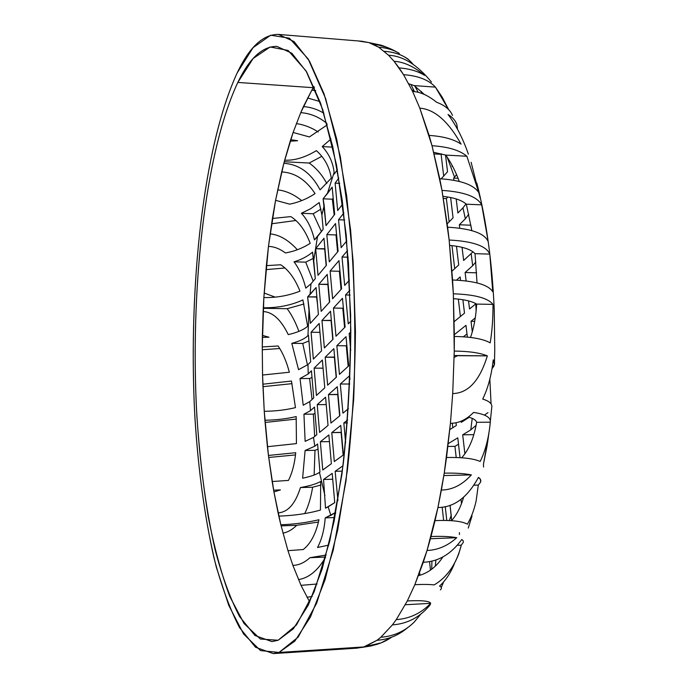 <?xml version="1.0" encoding="UTF-8"?>
<svg xmlns="http://www.w3.org/2000/svg" width="688" height="688" viewBox="0 0 688 688"><rect width="100%" height="100%" fill="white"/><g stroke="black" fill="none" stroke-linecap="round" stroke-linejoin="round"><path stroke-width="1.03" d="M430.464 570.111L429.553 561.554L430.464 570.111M443.631 520.472L442.169 507.151L443.631 520.472M461.493 503.719L460.994 499.376L461.493 503.719M471.658 230.566L471.185 226.756L471.658 230.566M443.683 176.025L441.103 154.318L441.533 153.82L441.103 154.318L434.162 153.931L441.103 154.318L443.683 176.025M334.179 215.052L332.347 199.21L333.198 198.247L332.347 199.21L323.111 198.806L327.299 193.758L334.119 172.413C333.001 162.514 329.045 153.906 322.233 146.57L330.98 139.002L322.233 146.57C329.045 153.906 333.001 162.514 334.119 172.413L327.299 193.758L332.175 187.127L334.695 214.389L326 225.621L323.111 198.806L324.177 205.454L321.898 214.983L324.177 205.454L326 225.621L334.695 214.389L332.175 187.127L323.111 198.806L332.347 199.21L334.179 215.052M454.708 268.664L451.964 245.616L454.708 268.664M449.135 221.846L446.374 198.6L447.879 197.009L446.374 198.6L449.135 221.846M460.401 316.506L458.328 299.099L460.401 316.506M463.351 336.802L466.997 333.947L463.351 336.802M452.799 427.721L452.291 423.223L452.799 427.721M456.213 457.546L454.931 446.349L458.5 444.216L454.931 446.349L447.948 446.469L454.931 446.349L456.213 457.546M348.171 366.369L346.27 345.789L346.812 345.256L346.27 345.789L336.845 345.711L346.021 336.656L348.721 365.861L339.433 374.375L336.845 345.711L346.27 345.789L348.171 366.369M336.183 377.359L334.626 357.046L325.183 357.227L333.869 348.653L336.423 377.144L327.634 385.203L325.183 357.227L334.385 357.278L336.183 377.359M344.585 327.548L342.796 308.215L343.329 307.648L342.796 308.215L333.448 308.052L342.469 298.3L345.127 326.998L335.993 336.234L333.448 308.052L342.796 308.215L344.585 327.548M332.786 339.476L331.332 320.341L321.967 320.462L330.515 311.217L333.026 339.236L324.375 347.982L321.967 320.462L331.1 320.591L332.786 339.476M341.059 289.399L339.382 271.27L339.906 270.668L339.382 271.27L330.102 271.029L338.978 260.606L341.592 288.814L332.605 298.738L330.102 271.029L339.382 271.27L341.059 289.399M329.457 302.221L328.099 284.239L318.802 284.307L327.221 274.417L329.69 301.963L321.176 311.372L318.802 284.307L327.866 284.514L329.457 302.221M337.593 251.911L336.019 234.952L336.544 234.307L336.019 234.952L326.809 234.625L335.546 223.548L338.109 251.283L329.277 261.879L326.809 234.625L336.019 234.952L337.593 251.911M326.172 265.585L324.917 248.729L315.689 248.729L323.979 238.229L326.404 265.31L318.019 275.355L315.689 248.729L324.693 249.013L326.172 265.585M339.631 415.905L337.971 394.362L328.451 394.611L337.283 386.716L339.881 415.707L330.945 423.06L328.451 394.611L337.283 386.716L339.881 415.707L330.945 423.06L328.451 394.611L337.722 394.577L339.631 415.905M343.149 455.129L341.368 432.313L331.779 432.623L340.758 425.451L343.398 454.94L334.308 461.562L331.779 432.623L340.758 425.451L343.398 454.94L334.308 461.562L331.779 432.623L341.119 432.503L343.149 455.129M372.801 645.542L356.9 648.156L273.274 653.6L279.027 652.448L363.78 646.944L279.027 652.448L294.86 641.087L310.469 616.973L325.037 579.829L337.645 530.328L347.38 470.282C352.23 425.898 354.913 379.63 355.447 331.478L353.09 261.053L346.649 195.71L336.699 139.088L324.014 93.774L309.497 61.163L294.043 41.564L278.416 34.417C263.074 34.297 249.314 47.154 237.136 72.988C203.287 146.406 188.564 285.649 194.532 410.349C197.559 464.581 204.044 513.798 214.002 558.02C221.261 585.583 229.758 608.76 239.493 627.551L255.558 647.27L273.274 653.6M334.66 502.687L334.463 499.445L334.66 502.687M314.124 475.038L315.001 450.322L318.037 449.187L315.001 450.322L305.102 450.494L314.777 446.22L313.513 437.405L305.137 441.361L303.941 414.21L310.503 410.65L309.746 401.603L303.21 405.232L300.028 378.529L308.224 373.971L307.966 364.571L298.54 369.688L291.798 343.355C299.529 341.274 304.913 338.685 307.966 335.606L309.058 308.448L307.622 296.898L310.039 294.602L311.002 283.766L305.807 288.126C303.09 277.462 299.168 268.69 294.043 261.818C301.292 259.66 307.459 256.426 312.541 252.135L313.728 260.477L317.495 236.603L314.459 239.914C311.819 228.579 307.45 219.704 301.361 213.289L310.83 208.627L319.215 202.564L321.898 214.983L323.171 229.267L317.495 236.603L313.728 260.477L315.302 278.623L311.002 283.766L310.039 294.602L316.067 287.515L318.406 314.425L310.322 323.351L309.058 308.448L307.966 335.606L308.439 335.09L310.692 361.819L307.966 364.571L308.224 373.971L311.44 370.798L313.728 397.956L309.746 401.603L310.503 410.65L314.493 407.081L316.824 434.687L313.513 437.405L314.777 446.22L317.598 443.966L319.963 472.028L319.456 472.389C316.231 474.6 310.623 476.535 302.617 478.194L305.102 450.494L314.777 446.22L317.598 443.966L319.963 472.028L319.456 472.389L324.925 495.566L319.456 472.389C316.231 474.6 310.623 476.535 302.617 478.194L305.102 450.494L315.001 450.322L314.124 475.038M314.674 436.459L313.35 414.124L315.027 413.359L313.35 414.124L303.941 414.21L310.503 410.65L314.493 407.081L316.824 434.687L313.513 437.405L305.137 441.361L303.941 414.21L313.35 414.124L314.674 436.459M312.06 399.487L309.591 378.529L311.999 377.402L309.591 378.529L300.028 378.529L309.591 378.529L312.06 399.487M307.484 365.027L302.729 343.45L308.938 340.956L302.729 343.45L291.798 343.355L302.729 343.45L307.484 365.027M317.572 304.793L316.876 296.812L307.622 296.898L310.322 323.351L318.406 314.425L316.067 287.515L307.622 296.898L316.575 297.07L317.572 304.793M313.195 281.143L305.713 262.145L313.504 258.31L305.713 262.145L294.043 261.818L305.713 262.145L313.195 281.143M321.425 231.529L313.221 213.762L321.021 209.075L313.221 213.762L301.361 213.289L313.221 213.762L321.425 231.529M319.989 101.557L307.579 97.98L319.989 101.557M318.217 131.967C311.329 127.504 304.036 124.709 296.339 123.573C304.036 124.709 311.329 127.504 318.217 131.967M301.654 200.612C293.948 194.386 285.941 190.791 277.651 189.845C285.941 190.791 293.948 194.386 301.654 200.612M271.562 223.781L295.797 220.513L271.562 223.781M297.336 249.735C288.41 239.983 279.328 234.703 270.092 233.894C279.328 234.703 288.41 239.983 297.336 249.735M265.981 269.627L284.927 268.002L265.981 269.627M275.114 297.113L264.14 293.019L275.114 297.113M262.257 349.736L279.784 348.524L262.257 349.736M262.936 386.673L292.013 383.655L262.936 386.673M265.078 422.449L296.33 419.069L265.078 422.449M268.69 457.468L295.47 454.923L268.69 457.468M282.94 533.14C287.704 532.288 292.28 529.683 296.674 525.322L318.449 522.029L296.674 525.322L281.091 525.864L296.674 525.322C292.28 529.683 287.704 532.288 282.94 533.14M324.53 557.074L309.953 557.701L326.215 555.01L309.953 557.701C304.535 562.646 298.85 565.209 292.899 565.381L301.026 585.35L309.72 602.095L301.026 585.35L317.134 583.992L301.026 585.35L292.899 565.381L287.962 550.684L280.824 524.763L273.936 491.963L268.44 455.447L264.252 411.321L262.558 375.029L262.266 346.933L263.857 297.56L268.458 246.424L275.57 200.311L283.834 163.323L293.114 132.474L309.402 136.938L327.325 124.838L309.402 136.938L293.114 132.474L290.697 139.698L297.62 140.722L290.216 141.203L284.669 160.192C294.602 160.614 305.171 157.432 316.385 150.629C324.521 157.887 329.483 167.046 331.298 178.115L320.083 189.854C311.277 173.161 299.194 164.32 283.834 163.323L281.676 171.923C294.851 172.602 305.988 179.835 315.07 193.603C307.037 198.884 298.54 202.392 289.596 204.147L275.57 200.311L272.396 218.474L290.8 216.6C298.919 221.682 305.386 230.592 310.193 243.328C302.668 248.153 294.421 251.361 285.443 252.952C279.672 248.686 274.013 246.51 268.458 246.424L266.359 265.628L280.73 264.777C288.513 269.825 294.928 278.614 299.977 291.153C288.504 295.668 276.464 297.809 263.857 297.56L263.306 307.76C277.935 307.957 291.127 305.343 302.892 299.908L307.656 326.25C303.7 329.767 297.233 332.553 288.263 334.617C281.005 319.671 272.629 311.982 263.134 311.544L262.395 335.383L268.965 337.215L262.36 337.352L262.266 346.933L278.107 345.978C282.811 352.892 286.561 361.647 289.356 372.242L262.558 375.029L262.85 384.214L291.471 381.04L295.462 407.631C285.89 409.945 275.484 411.175 264.252 411.321L264.897 420.239C276.155 420.067 286.578 418.837 296.175 416.567L296.442 443.605L267.408 446.701L268.44 455.447L295.728 452.713C294.61 463.755 292.194 472.983 288.47 480.413L272.156 481.54L273.626 490.2L280.446 489.89L273.936 491.963L278.09 512.878C287.937 512.225 295.384 503.779 300.432 487.551C309.755 485.909 316.514 483.879 320.711 481.454L320.445 510.066C307.94 513.583 294.068 515.604 278.803 516.129L280.824 524.763C294.025 524.308 306.736 522.631 318.957 519.741C315.895 533.733 310.666 543.658 303.253 549.523L287.962 550.684L292.899 565.381C298.85 565.209 304.535 562.646 309.953 557.701L325.665 557.031C318.019 570.412 308.955 577.937 298.489 579.606C308.766 577.954 317.718 570.644 325.347 557.676M298.902 331.375C295.668 322.491 291.764 314.932 287.18 308.697L303.976 304.019L287.18 308.697L263.28 308.301L287.18 308.697C291.764 314.932 295.668 322.491 298.902 331.375M326.783 183.498C322.208 174.95 316.342 168.13 309.179 163.039L321.821 156.339L309.179 163.039L284.247 161.749L309.179 163.039C316.342 168.13 322.208 174.95 326.783 183.498M304.741 513.601C308.37 506.196 310.993 497.407 312.619 487.233L320.926 485.014L312.619 487.233C310.993 497.407 308.37 506.196 304.741 513.601M306.977 597.253L312.206 596.513L306.977 597.253M328.787 545.085L317.538 547.502C321.743 539.616 324.306 529.743 325.209 517.883L330.859 515.364L328.133 506.824L325.519 508.2L323.558 479.476L332.201 473.378L334.738 502.636L328.133 506.824L330.859 515.364L335.598 512.465L335.667 513.291L335.598 512.465L325.209 517.883L334.807 517.565L325.209 517.883C324.306 529.743 321.743 539.616 317.538 547.502L328.787 545.085M314.562 87.797L313.289 87.694L311.827 90.18L313.289 87.694L237.816 82.431C205.153 152.117 190.679 286.664 196.398 407.244C199.296 459.661 205.531 507.168 215.12 549.781C222.095 576.303 230.256 598.586 239.605 616.611L254.981 635.506L271.915 641.594L278.141 640.253L293.346 628.815L308.284 605.13L322.165 569.01L334.127 521.169L343.329 463.394C347.887 420.798 350.381 376.474 350.82 330.421L348.489 263.108L342.289 200.681L332.734 146.57L320.591 103.234L306.685 72.016L291.858 53.234L276.86 46.397C262.412 46.268 249.4 58.282 237.816 82.431L313.289 87.694L314.003 86.525L313.289 87.694L314.562 87.797M323.91 113.245C317.443 109.323 310.606 107.104 303.408 106.597L300.733 112.634C310.391 113.365 319.129 116.986 326.946 123.496C319.129 116.986 310.391 113.365 300.733 112.634L311.827 90.18L303.408 106.597C310.606 107.104 317.443 109.323 323.91 113.245M293.114 132.474L300.733 112.634L293.114 132.474M350.785 647.95L361.905 647.425L371.322 645.92M278.416 34.417L361.94 41.254L368.863 42.596L373.507 44.376L378.675 47.205L388.582 55.264L394.078 61.309L403.555 74.682L412.611 91.444L419.809 108.154L432.021 145.727L441.997 190.413L449.152 240.017L453.34 293.81L454.261 351.078L452.704 393.562L450.434 423.301L444.242 473.172L437.955 507.503L427.05 550.477L414.847 584.688L407.322 600.942L396.279 619.613L392.401 624.902L380.851 637.251L377.024 640.279L363.78 646.944L381.152 642.867L391.696 637.157C383.904 642.601 375.227 645.662 365.655 646.35L377.024 640.279L380.851 637.251C393.82 636.28 404.965 631.197 414.279 622.021L420.703 614.238M380.851 637.251L392.401 624.902C407.709 623.758 420.351 616.99 430.335 604.606C420.351 616.99 407.709 623.758 392.401 624.902L396.279 619.613C409.635 618.701 421.125 613.275 430.731 603.342C429.579 601.002 421.778 600.203 407.322 600.942L396.279 619.613C409.635 618.701 421.125 613.275 430.731 603.342C429.579 601.002 421.778 600.203 407.322 600.942L414.847 584.688C422.647 584.284 429.097 584.353 434.18 584.903C445.076 578.505 453.263 568.168 458.741 553.892L461.304 545.163L463.411 542.161L463.136 540.716L461.811 539.469C451.233 554.072 438.385 561.675 423.283 562.268L427.05 550.477C437.886 550.056 447.785 545.799 456.746 537.698C450.339 536.485 441.765 536.098 431.023 536.545L435.031 520.61C451.199 519.973 461.983 521.169 467.376 524.179C471.168 517.729 474.084 510.023 476.105 501.07L478.306 485.083L480.551 482.185C481.265 480.293 480.551 478.702 478.418 477.403C467.487 497.484 454.003 507.512 437.955 507.503L441.378 490.037C452.214 489.951 462.216 484.911 471.383 474.909C464.452 473.482 455.404 472.905 444.242 473.172L446.529 457.503C462.25 457.193 473.464 458.518 480.172 461.467C485.453 450.795 488.824 437.697 490.295 422.174C490.974 417.453 485.401 414.202 473.585 412.422C466.344 419.723 458.621 423.352 450.434 423.301L452.704 393.562C468.201 393.261 479.742 380.705 487.336 355.868C479.923 352.824 468.898 351.233 454.261 351.078L454.364 336.475C471.211 336.742 483.157 338.874 490.191 342.873C492.126 331.169 493.064 318.338 493.004 304.388C487.955 298.05 474.729 294.516 453.34 293.81L452.584 280.007C474.918 280.867 488.308 284.772 492.754 291.721L489.804 254.121C486.339 245.969 472.794 241.264 449.152 240.017L447.63 227.195C471.211 228.528 484.739 233.37 488.222 241.712L481.712 204.852C477.18 196.622 463.936 191.806 441.997 190.413L439.761 178.751C460.668 180.101 473.697 184.737 478.839 192.657L466.86 156.253C459.859 150.302 448.241 146.785 432.021 145.727L429.097 135.416C443.106 136.327 453.77 139.234 461.08 144.127C448.215 121.243 434.463 109.254 419.809 108.154L412.611 91.444C420.222 91.857 428.203 95.443 436.545 102.22C444.826 105.298 450.15 109.702 452.498 115.412M436.545 102.22C428.203 95.443 420.222 91.857 412.611 91.444L403.555 74.682C418.106 75.749 428.727 79.903 435.418 87.127L448.542 109.444L442.264 97.3L435.418 87.127C428.727 79.903 418.106 75.749 403.555 74.682L399.109 67.914C409.386 68.688 417.865 71.165 424.522 75.362C414.081 66.564 403.933 61.886 394.078 61.309L388.582 55.264C403.039 55.909 417.341 64.844 431.471 82.087C417.341 64.844 403.039 55.909 388.582 55.264L378.675 47.205C386.69 47.807 393.579 49.88 399.341 53.423C393.579 49.88 386.69 47.807 378.675 47.205L368.863 42.596L381.556 45.279M413.049 64.268L408.199 59.254C401.869 54.653 393.889 51.996 384.239 51.299C397.191 52.176 406.797 56.502 413.049 64.268M395.91 51.514L395.351 51.196C388.066 47.231 380.782 44.952 373.507 44.376C380.971 44.969 388.445 47.352 395.91 51.514M413.092 91.487L412.783 90.506L413.376 89.242L412.783 90.506L413.092 91.487M494.242 308.852L494.758 350.347L494.242 308.852M487.328 444.586L483.44 464.194L483.587 467.066L483.44 464.194L487.792 439.976M472.037 515.897L468.261 528.074M406.986 628.196C398.3 635.437 388.316 639.462 377.024 640.279M457.511 129.267L456.866 124.597C455.542 120.649 452.601 117.27 448.034 114.466C455.404 124.236 461.734 136.198 467.014 150.354L468.356 154.155M491.069 403.873L489.847 379.122L491.069 403.873M493.253 359.858C495.326 362.499 494.913 365.414 492.006 368.605L494.431 364.425L493.253 359.858C491.499 375.261 487.981 388.333 482.701 399.074C489.572 401.173 492.591 404.045 491.748 407.7L491.705 407.838M441.318 587.509L443.562 581.919M453.934 564.814C450.373 573.379 445.575 580.474 439.546 586.09C441.713 587.062 441.997 588.317 440.397 589.883M430.731 603.342L405.318 604.743L430.731 603.342M435.306 566.207L435.917 559.903L435.306 566.207M418.467 575.675C428.314 573.052 436.476 566.774 442.952 556.859C436.476 566.774 428.314 573.052 418.467 575.675M451.448 520.721C456.686 514.994 460.719 507.202 463.557 497.347C460.719 507.202 456.686 514.994 451.448 520.721M461.674 457.804C468.967 449.72 473.963 437.886 476.655 422.32C475.984 420.076 473.206 418.338 468.339 417.1C473.206 418.338 475.984 420.076 476.655 422.32L490.295 422.174C490.974 417.453 485.401 414.202 473.585 412.422C466.344 419.723 458.621 423.352 450.434 423.301L446.529 457.503C462.25 457.193 473.464 458.518 480.172 461.467C485.453 450.795 488.824 437.697 490.295 422.174L476.655 422.32C473.963 437.886 468.967 449.72 461.674 457.804M454.157 357.399L457.64 355.696L454.192 355.498L487.336 355.868C479.923 352.824 468.898 351.233 454.261 351.078L452.704 393.562C468.201 393.261 479.742 380.705 487.336 355.868L457.64 355.696L454.157 357.399M470.506 337.455C473.86 328.064 475.915 316.936 476.672 304.087C471.813 301.206 464.108 299.409 453.555 298.687C464.108 299.409 471.813 301.206 476.672 304.087L493.004 304.388C487.955 298.05 474.729 294.516 453.34 293.81L454.364 336.475C471.211 336.742 483.157 338.874 490.191 342.873C492.126 331.169 493.064 318.338 493.004 304.388L476.672 304.087C475.915 316.936 473.86 328.064 470.506 337.455M489.804 254.121L475.038 253.657L477.025 282.914L475.038 253.657C470.953 249.34 462.517 246.588 449.728 245.401C462.517 246.588 470.953 249.34 475.038 253.657L489.804 254.121C486.339 245.969 472.794 241.264 449.152 240.017L452.584 280.007C474.918 280.867 488.308 284.772 492.754 291.721M471.856 230.626L466.326 204.181C461.829 200.208 454.063 197.602 443.046 196.355C454.063 197.602 461.829 200.208 466.326 204.181L481.712 204.852L466.326 204.181L471.856 230.626M459.283 181.443C455.49 171.2 450.984 162.42 445.764 155.092L433.758 152.34L445.764 155.092L466.86 156.253L445.764 155.092M452.532 166.143L452.205 166.556L451.999 165.146L452.205 166.556M424.333 94.454L414.236 85.604L408.758 83.781L414.236 85.604L435.418 87.127L414.236 85.604M421.305 91.349L421.658 93.387M418.201 92.338L414.821 86.009M410.839 84.383L414.468 91.633M447.123 157.027L454.527 177.126L456.54 174.623L454.527 177.126L447.123 157.027M465.346 218.818L459.317 224.77L470.91 225.217L459.317 224.77L459.73 228.192L459.317 224.77L465.346 218.818L462.972 207.862L465.991 203.88L462.972 207.862L465.346 218.818L468.709 214.243M472.673 265.74L465.105 272.5L466.129 280.953L465.105 272.5L472.673 265.74L471.168 253.571L472.897 251.774L471.168 253.571L472.673 265.74L475.847 261.99M475.984 303.683L476.122 310.847L475.795 303.847L469.534 308.998L468.545 300.888L469.534 308.998L475.984 303.683M472.226 418.381L470.764 429.888L475.898 425.502L470.764 429.888L472.226 418.381M451.603 520.541L451.199 515.372L449.316 520.61L451.199 515.372L450.064 505.224L451.603 520.541M431.926 561.055L431.72 569.208M419.878 575.263L419.689 572.984M445.248 506.6L446.787 520.524L445.248 506.6M464.89 453.77L462.689 434.816L470.764 429.888L462.689 434.816L473.843 434.67L462.689 434.816L464.89 453.77M469.182 417.324L461.235 422.363L461.098 421.168L461.235 422.363L469.182 417.324M472.312 331.9L471.022 321.296L475.253 317.916L471.022 321.296L474.694 321.348L471.022 321.296L472.312 331.9M471.168 253.571L463.643 260.468L462.052 247.319L463.643 260.468L471.168 253.571M462.972 207.862L457.89 212.996L456.187 198.927L457.89 212.996L462.972 207.862M453.925 180.299L453.65 178.072L454.527 177.126L453.65 178.072L458.062 178.295L453.65 178.072L453.925 180.299M445.523 155.006L447.535 171.776L441.146 178.828L447.535 171.776L445.523 155.006M337.404 169.712L334.265 174.055L334.119 172.413L334.265 174.055L337.404 169.712M456.471 246.209L458.724 264.983L451.99 271.158L458.724 264.983L456.471 246.209M450.623 197.516L453.065 217.872L447.191 223.815L453.065 217.872L450.623 197.516M456.54 280.154L460.152 276.92L460.573 280.403L460.152 276.92L456.54 280.154M462.886 299.719L464.503 313.135L454.226 321.597L464.503 313.135L462.886 299.719M454.355 334.626L465.965 325.338L467.376 337.12L465.965 325.338L454.355 334.626M456.024 422.707L456.342 425.468L449.823 429.613L456.342 425.468L456.024 422.707M448.292 443.614L457.769 437.826L460.057 457.709L457.769 437.826L448.292 443.614M350.725 350.33L349.16 333.551L350.828 331.908L349.16 333.551L350.828 333.568L349.16 333.551L350.725 350.33M322.362 360.013L324.779 387.826L316.437 395.471L314.124 368.149L322.362 360.013L314.124 368.149L323.068 368.175L314.124 368.149L316.437 395.471L324.779 387.826L322.362 360.013M350.742 321.322L348.257 323.842L345.557 294.954L349.934 290.224L345.557 294.954L350.115 295.049L345.557 294.954L348.257 323.842L350.742 321.322M319.189 323.463L321.563 350.82L313.358 359.119L311.079 332.244L319.189 323.463L311.079 332.244L319.963 332.338L311.079 332.244L313.358 359.119L321.563 350.82L319.189 323.463M349.478 280.102L344.671 285.417L342.013 257.028L347.578 250.501L342.013 257.028L348.085 257.209L342.013 257.028L344.671 285.417L349.478 280.102M346.778 240.903L341.145 247.654L338.539 219.756L343.862 212.996L338.539 219.756L344.679 219.997L338.539 219.756L341.145 247.654L346.778 240.903M342.736 204.009L337.679 210.537L335.116 183.12L338.857 178.029L335.116 183.12L339.726 183.335L335.116 183.12L337.679 210.537L342.736 204.009M349.633 375.682L349.968 379.337L349.633 375.682L340.311 384.016L349.633 375.682M348.438 408.663L342.942 413.187L340.311 384.016L349.779 384.007L340.311 384.016L342.942 413.187L348.438 408.663M325.587 397.174L328.038 425.451L319.567 432.425L317.22 404.656L325.587 397.174L328.038 425.451L319.567 432.425L317.22 404.656L325.587 397.174M345.617 442.788L343.828 422.991L347.629 419.955L343.828 422.991L347.397 422.957L343.828 422.991L345.617 442.788M328.864 434.954L331.367 463.712L322.758 469.99L320.359 441.756L328.864 434.954L331.367 463.712L322.758 469.99L320.359 441.756L328.864 434.954M337.937 500.606L335.159 471.297L343.045 465.733L335.159 471.297L342.349 471.134L335.159 471.297L337.937 500.606M334.738 502.636L325.519 508.2L323.558 479.476L332.201 473.378L334.738 502.636M332.717 479.252L323.558 479.476L332.717 479.252M303.21 405.232L309.746 401.603L313.728 397.956L311.44 370.798L308.224 373.971L300.028 378.529L303.21 405.232M298.54 369.688L307.966 364.571L310.692 361.819L308.439 335.09L307.966 335.606C304.913 338.685 299.529 341.274 291.798 343.355L298.54 369.688M305.807 288.126L311.002 283.766L315.302 278.623L312.541 252.135C307.459 256.426 301.292 259.66 294.043 261.818C299.168 268.69 303.09 277.462 305.807 288.126M314.459 239.914L323.171 229.267L321.898 214.983L319.215 202.564L310.83 208.627L301.361 213.289C307.45 219.704 311.819 228.579 314.459 239.914M332.872 147.163L322.233 146.57L332.872 147.163M412.138 90.463L412.783 90.506M480.198 198.178L471.117 162.273M465.105 272.5L476.612 272.801L465.105 272.5M487.981 412.611L484.55 415.045M468.743 526.225L468.416 527.791M459.412 532.607L459.455 534.542M443.399 198.471L446.374 198.6L443.399 198.471M348.721 365.861L346.021 336.656L336.845 345.711L339.433 374.375L348.721 365.861M336.423 377.144L333.869 348.653L325.183 357.227L327.634 385.203L336.423 377.144M345.127 326.998L342.469 298.3L333.448 308.052L335.993 336.234L345.127 326.998M333.026 339.236L330.515 311.217L321.967 320.462L324.375 347.982L333.026 339.236M341.592 288.814L338.978 260.606L330.102 271.029L332.605 298.738L341.592 288.814M329.69 301.963L327.221 274.417L318.802 284.307L321.176 311.372L329.69 301.963M338.109 251.283L335.546 223.548L326.809 234.625L329.277 261.879L338.109 251.283M326.404 265.31L323.979 238.229L315.689 248.729L318.019 275.355L326.404 265.31M326.232 404.596L317.22 404.656L326.232 404.596M329.449 441.619L320.359 441.756L329.449 441.619M386.252 47.111L368.863 42.596L359.179 41.151M468.33 154.026L467.014 150.354M419.809 108.154C434.463 109.254 448.215 121.243 461.08 144.127C453.77 139.234 443.106 136.327 429.097 135.416L419.809 108.154M432.021 145.727C448.241 146.785 459.859 150.302 466.86 156.253L478.839 192.657C473.697 184.737 460.668 180.101 439.761 178.751L432.021 145.727M488.222 241.712C484.739 233.37 471.211 228.528 447.63 227.195L441.997 190.413C463.936 191.806 477.18 196.622 481.712 204.852M480.585 482.099L480.542 479.536L478.418 477.403C467.487 497.484 454.003 507.512 437.955 507.503L435.031 520.61C451.199 519.973 461.983 521.169 467.376 524.179M474.075 485.195L478.306 485.083L474.075 485.195M461.811 539.469C451.233 554.072 438.385 561.675 423.283 562.268L414.847 584.688C422.647 584.284 429.097 584.353 434.18 584.903C447.389 577.172 456.436 563.928 461.304 545.163L457.305 545.326L461.304 545.163M454.562 563.231C450.958 572.493 445.953 580.113 439.546 586.09M427.05 550.477C437.886 550.056 447.785 545.799 456.746 537.698L430.43 538.738L456.746 537.698C450.339 536.485 441.765 536.098 431.023 536.545L427.05 550.477M441.378 490.037C452.214 489.951 462.216 484.911 471.383 474.909L443.855 475.563L471.383 474.909C464.452 473.482 455.404 472.905 444.242 473.172L441.378 490.037M424.522 75.362C417.865 71.165 409.386 68.688 399.109 67.914L394.078 61.309C403.933 61.886 414.081 66.564 424.522 75.362M237.136 72.988C202.539 148.144 187.944 291.781 194.979 418.682C198.479 473.146 205.617 524.17 216.359 567.308L228.751 605.345L243.595 633.983L260.546 650.59L279.027 652.448L298.162 637.122L316.729 603.041L333.216 550.194L346.004 480.817L353.666 399.633C355.894 341.669 354.87 285.142 350.605 230.059L340.328 156.64L325.665 98.616L308.172 58.944L289.407 38.201L270.685 35.191L253.029 47.687L237.136 72.988M278.141 640.253L260.399 639.032L244.068 623.543L229.715 596.333C221.235 573.345 214.054 546.728 208.18 516.49C203.063 484.834 199.296 451.466 196.888 416.369C190 293.389 204.327 153.992 237.816 82.431L253.158 58.471L270.152 46.973L288.091 50.439L306.022 70.881L322.655 109.332L336.552 165.094L346.262 235.313L350.648 314.88C350.717 370.522 347.801 423.731 341.902 474.514L329.793 540.949L314.132 591.843L296.451 624.988L278.141 640.253M315.766 90.635L311.827 90.18M290.697 139.698L290.216 141.203L297.62 140.722L290.697 139.698M284.669 160.192L283.834 163.323C299.194 164.32 311.277 173.161 320.083 189.854L331.298 178.115C329.483 167.046 324.521 157.887 316.385 150.629C305.171 157.432 294.602 160.614 284.669 160.192M281.676 171.923L275.57 200.311L289.596 204.147C298.54 202.392 307.037 198.884 315.07 193.603C305.988 179.835 294.851 172.602 281.676 171.923M272.396 218.474L268.458 246.424C274.013 246.51 279.672 248.686 285.443 252.952C294.421 251.361 302.668 248.153 310.193 243.328C305.386 230.592 298.919 221.682 290.8 216.6L272.396 218.474M266.359 265.628L263.857 297.56C276.464 297.809 288.504 295.668 299.977 291.153C294.928 278.614 288.513 269.825 280.73 264.777L266.359 265.628M263.306 307.76L263.134 311.544C272.629 311.982 281.005 319.671 288.263 334.617C297.233 332.553 303.7 329.767 307.656 326.25L302.892 299.908C291.127 305.343 277.935 307.957 263.306 307.76M262.395 335.383L262.36 337.352L268.965 337.215L262.395 335.383M262.266 346.933L262.558 375.029L289.356 372.242C286.561 361.647 282.811 352.892 278.107 345.978L262.266 346.933M262.85 384.214L264.252 411.321C275.484 411.175 285.89 409.945 295.462 407.631L291.471 381.04L262.85 384.214M267.408 446.701L264.897 420.239C276.155 420.067 286.578 418.837 296.175 416.567L296.442 443.605L267.408 446.701M272.156 481.54L268.44 455.447L295.728 452.713C294.61 463.755 292.194 472.983 288.47 480.413L272.156 481.54M273.936 491.963L273.626 490.2L280.446 489.89L273.936 491.963M278.803 516.129L278.09 512.878C287.937 512.225 295.384 503.779 300.432 487.551L312.619 487.233L300.432 487.551C309.755 485.909 316.514 483.879 320.711 481.454L320.445 510.066C307.94 513.583 294.068 515.604 278.803 516.129M287.962 550.684L280.824 524.763C294.025 524.308 306.736 522.631 318.957 519.741C315.895 533.733 310.666 543.658 303.253 549.523L287.962 550.684M389.313 48.289L382.425 45.58M476.853 183.128C486.356 220.375 492.135 262.283 494.199 308.852M494.749 350.416L494.474 362.395M487.448 443.554L488.893 433.087M490.406 420.574L491.705 407.829M376.25 644.553L376.99 644.321M407.055 628.144L407.674 627.654M463.437 497.45L462.835 499.841"/></g></svg>
